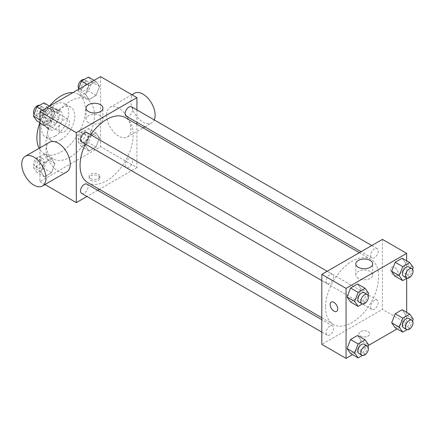 <?xml version="1.0" encoding="UTF-8"?>
<svg xmlns="http://www.w3.org/2000/svg" width="435" height="435" viewBox="0 0 435 435"><rect width="100%" height="100%" fill="white"/><g stroke="black" fill="none" stroke-linecap="round" stroke-linejoin="round"><path stroke-width="0.33" stroke-dasharray="2.17 1.63" d="M58.877 128.695A7.504 4.328 120 0 0 60.432 132.126A7.504 4.328 120 0 0 67.931 127.798A7.504 4.328 120 0 0 67.931 119.136A7.504 4.328 120 0 0 62.151 121.147A7.504 4.328 120 0 0 58.877 128.695M40.694 118.195A7.504 4.328 120 0 0 42.249 121.626A7.504 4.328 120 0 0 49.748 117.298A7.504 4.328 120 0 0 49.748 108.636A7.504 4.328 120 0 0 43.968 110.648A7.504 4.328 120 0 0 40.694 118.195M42.108 110.376L49.884 105.89A10.184 5.878 120 0 1 51.091 106.314A10.184 5.878 120 0 1 52.059 107.14L52.059 116.123A10.184 5.878 120 0 1 49.884 119.886L42.108 124.377A10.184 5.878 120 0 1 40.906 123.953A10.184 5.878 120 0 1 39.933 123.121L39.933 114.144A10.184 5.878 120 0 1 42.108 110.376L48.171 113.878L55.946 109.386L49.884 105.89M49.884 119.886L55.946 123.388L48.171 127.874L42.108 124.377M39.933 123.121L45.996 126.623L45.996 117.64L39.933 114.144M45.996 126.623A10.184 5.878 120 0 0 46.969 127.45A10.184 5.878 120 0 0 48.171 127.874M55.946 123.388A10.184 5.878 120 0 0 58.121 119.62L52.059 116.123M55.946 109.386A10.184 5.878 120 0 1 57.154 109.81A10.184 5.878 120 0 1 58.121 110.642L58.121 119.62M48.171 113.878A10.184 5.878 120 0 0 45.996 117.64M52.059 127.379A10.717 6.188 -60 0 1 46.703 127.912A10.717 6.188 -60 0 1 46.703 115.536A10.717 6.188 -60 0 1 57.415 109.354A10.717 6.188 -60 0 1 59.062 117.939A10.717 6.188 -60 0 1 52.059 127.379M55.087 129.13A10.717 6.188 120 0 0 62.091 119.69A10.717 6.188 120 0 0 60.449 111.099A10.717 6.188 120 0 0 52.189 113.97A10.717 6.188 120 0 0 47.513 124.758A10.717 6.188 120 0 0 49.731 129.663A10.717 6.188 120 0 0 55.087 129.13M58.121 110.642L52.059 107.14M55.087 136.133A19.287 11.136 -60 0 1 45.447 137.085A19.287 11.136 -60 0 1 45.447 114.813A19.287 11.136 -60 0 1 64.733 103.677A19.287 11.136 -60 0 1 67.691 119.136A19.287 11.136 -60 0 1 55.087 136.133M61.15 139.63A19.287 11.136 -60 0 1 51.509 140.587A19.287 11.136 -60 0 1 51.509 118.315A19.287 11.136 -60 0 1 70.796 107.179A19.287 11.136 -60 0 1 73.754 122.632A19.287 11.136 -60 0 1 61.15 139.63M72.89 92.606A34.289 19.798 -60 0 1 78.295 94.183A34.289 19.798 -60 0 1 83.553 121.664A34.289 19.798 -60 0 1 61.15 151.88A34.289 19.798 -60 0 1 44.006 153.577A34.289 19.798 -60 0 1 39.123 148.302M39.906 122.654A34.289 19.798 -60 0 1 49.465 106.096M70.247 157.127A34.289 19.798 120 0 0 92.644 126.911A34.289 19.798 120 0 0 87.391 99.436A34.289 19.798 120 0 0 60.965 108.619A34.289 19.798 120 0 0 45.996 143.131A34.289 19.798 120 0 0 53.097 158.829A34.289 19.798 120 0 0 70.247 157.127M99.55 137.971L96.053 146.992L89.05 151.032L85.554 146.051L89.05 137.03L96.053 132.99L99.55 137.971L96.053 146.992L89.05 151.032L85.554 146.051L89.05 137.03L96.053 132.99L99.55 137.971L91.975 133.594L88.474 142.615L81.475 146.655L77.974 141.679L81.475 132.659L88.474 128.613L91.975 133.594M99.55 86.451L96.053 95.472L89.05 99.512L85.554 94.536L89.05 85.516L96.053 81.475L99.55 86.451L96.053 95.472L89.05 99.512L85.554 94.536L89.05 85.516L96.053 81.475L99.55 86.451L91.975 82.079L88.474 91.1L81.475 95.14L77.974 90.159L78.218 89.528M100.556 76.636L100.556 146.633L39.933 181.629L39.933 147.829M54.935 163.729L51.439 172.749L44.435 176.789L40.939 171.809L44.435 162.788L51.439 158.748L54.935 163.729L51.439 172.749L44.435 176.789L40.939 171.809L44.435 162.788L51.439 158.748L54.935 163.729L47.361 159.351L43.859 168.372L36.861 172.412L33.359 167.437L36.861 158.416L43.859 154.376L47.361 159.351M54.935 112.208L51.439 121.229L44.435 125.275L40.939 120.294L44.435 111.273L51.439 107.233L54.935 112.208L51.439 121.229L44.435 125.275L40.939 120.294L44.435 111.273L51.439 107.233L54.935 112.208L47.361 107.836L43.859 116.857L36.861 120.897M44.957 184.527L39.933 181.629M136.922 124.274L136.922 167.627L100.556 146.633M136.922 167.627L99.376 189.307M97.668 190.296L86.951 196.479M90.703 180.313A5.356 3.094 0 0 0 96.543 180.987A5.356 3.094 0 0 0 99.849 178.127A5.356 3.094 0 0 0 94.493 175.033A5.356 3.094 0 0 0 89.131 178.127A5.356 3.094 0 0 0 90.703 180.313M87.843 182.646A37.546 21.679 120 0 0 125.389 160.966A37.546 21.679 120 0 0 125.389 117.613M90.714 134.763A37.546 21.679 120 0 0 85.352 144.039M136.922 109.924L136.922 122.3M126.242 116.134A5.356 3.094 120 0 0 131.604 113.04A5.356 3.094 120 0 0 131.604 106.852M125.133 165.197A5.356 3.094 120 0 0 126.242 167.649A5.356 3.094 120 0 0 131.604 164.555A5.356 3.094 120 0 0 131.604 158.367A5.356 3.094 120 0 0 127.471 159.803A5.356 3.094 120 0 0 125.133 165.197M81.628 193.406A5.356 3.094 120 0 0 86.989 190.312A5.356 3.094 120 0 0 86.989 184.125M86.989 132.61A5.356 3.094 -60 0 1 88.098 135.062A5.356 3.094 -60 0 1 85.76 140.456A5.356 3.094 -60 0 1 81.628 141.892M106.613 115.134A17.144 9.896 -120 0 0 114.1 132.387A17.144 9.896 -120 0 0 127.314 136.981A17.144 9.896 -120 0 0 127.314 117.184A17.144 9.896 -120 0 0 110.164 107.282A17.144 9.896 -120 0 0 106.613 115.134M66.691 171.977A17.144 9.896 60 0 1 49.547 162.081A17.144 9.896 60 0 1 49.547 142.283M134.415 93.286A17.144 9.896 -120 0 0 130.864 101.132A17.144 9.896 -120 0 0 138.346 118.385A17.144 9.896 -120 0 0 151.559 122.98A17.144 9.896 -120 0 0 154.208 119.902M88.533 122.632A8.428 4.867 180 0 1 86.065 119.19A8.428 4.867 180 0 1 94.493 114.323A8.428 4.867 180 0 1 102.921 119.19A8.428 4.867 180 0 1 97.717 123.687A8.428 4.867 180 0 1 88.533 122.632M90.703 178.551A5.356 3.094 0 0 0 96.543 179.22A5.356 3.094 0 0 0 99.849 176.365A5.356 3.094 0 0 0 94.493 173.271A5.356 3.094 0 0 0 89.131 176.365A5.356 3.094 0 0 0 90.703 178.551M325.57 307.197A37.546 21.679 120 0 0 333.346 324.39A37.546 21.679 120 0 0 370.892 302.711A37.546 21.679 120 0 0 370.892 259.352A37.546 21.679 120 0 0 341.959 269.412A37.546 21.679 120 0 0 325.57 307.197M333.601 276.801A5.356 3.094 -60 0 1 331.263 282.195A5.356 3.094 -60 0 1 327.131 283.631A5.356 3.094 -60 0 1 327.131 277.443A5.356 3.094 -60 0 1 332.492 274.349A5.356 3.094 -60 0 1 333.601 276.801M370.636 306.936A5.356 3.094 120 0 0 371.746 309.388A5.356 3.094 120 0 0 377.107 306.294A5.356 3.094 120 0 0 377.107 300.106A5.356 3.094 120 0 0 372.974 301.542A5.356 3.094 120 0 0 370.636 306.936M326.022 332.693A5.356 3.094 120 0 0 327.131 335.146A5.356 3.094 120 0 0 332.492 332.052A5.356 3.094 120 0 0 332.492 325.869A5.356 3.094 120 0 0 328.36 327.305A5.356 3.094 120 0 0 326.022 332.693M370.636 255.421A5.356 3.094 120 0 0 371.746 257.873A5.356 3.094 120 0 0 377.107 254.779A5.356 3.094 120 0 0 377.107 248.592A5.356 3.094 120 0 0 372.974 250.027A5.356 3.094 120 0 0 370.636 255.421M382.425 239.375L382.425 309.367L321.808 344.368M406.676 312.325L406.676 323.368L382.425 309.367M406.676 323.368L397.111 328.887M368.391 345.472L352.497 354.645M360.452 336.054A5.356 3.094 0 0 0 366.292 336.723A5.356 3.094 0 0 0 369.598 333.868A5.356 3.094 0 0 0 364.242 330.774A5.356 3.094 0 0 0 358.886 333.868A5.356 3.094 0 0 0 360.452 336.054A5.356 3.094 0 0 0 366.292 336.723A5.356 3.094 0 0 0 369.598 333.862A5.356 3.094 0 0 0 364.242 330.769A5.356 3.094 0 0 0 358.886 333.862A5.356 3.094 0 0 0 360.452 336.054M405.67 263.191L402.174 258.211L405.67 263.191L402.174 272.212L395.176 276.252L402.174 272.212L405.67 263.191L413.25 267.563M361.055 340.464L357.559 335.488L361.055 340.464L357.559 349.484L350.561 353.524L357.559 349.484L361.055 340.464L368.635 344.841M406.676 260.81L406.676 278.362M405.67 314.706L402.174 309.725L405.67 314.706L402.174 323.727L395.176 327.767L402.174 323.727L405.67 314.706L413.25 319.083M361.055 288.949L357.559 283.968L361.055 288.949L357.559 297.97L350.561 302.01L357.559 297.97L361.055 288.949L368.635 293.32M390.76 269.559A5.356 3.094 -120 0 0 393.099 274.947A5.356 3.094 -120 0 0 397.231 276.383A5.356 3.094 -120 0 0 397.231 270.2A5.356 3.094 -120 0 0 391.87 267.106A5.356 3.094 -120 0 0 390.76 269.559A5.356 3.094 -120 0 0 393.099 274.953A5.356 3.094 -120 0 0 397.226 276.388A5.356 3.094 -120 0 0 397.226 270.2A5.356 3.094 -120 0 0 391.87 267.106A5.356 3.094 -120 0 0 390.76 269.559M331.258 302.102L331.258 302.102A5.356 3.094 60 0 1 335.385 303.538A5.356 3.094 60 0 1 337.723 308.926A5.356 3.094 60 0 1 336.614 311.378A5.356 3.094 60 0 1 336.614 311.384L336.614 311.384M358.282 278.373A8.428 4.867 180 0 1 355.814 274.931A8.428 4.867 180 0 1 364.242 270.064A8.428 4.867 180 0 1 372.67 274.931A8.428 4.867 180 0 1 367.466 279.428A8.428 4.867 180 0 1 358.282 278.373M367.961 295.055L365.134 302.341L362.393 303.924M358.957 302.004A5.356 3.094 120 0 0 364.312 298.91A5.356 3.094 120 0 0 364.312 292.722M365.134 302.341L357.559 297.97M412.576 269.298L409.748 276.584L407.008 278.166M403.571 276.247A5.356 3.094 120 0 0 408.927 273.153A5.356 3.094 120 0 0 408.927 266.965M409.748 276.584L402.174 272.212M367.961 346.57L365.134 353.862L362.393 355.444M358.957 353.519A5.356 3.094 120 0 0 364.312 350.425A5.356 3.094 120 0 0 364.312 344.243M365.134 353.862L357.559 349.484M412.576 320.812L409.748 328.104L407.008 329.687M403.571 327.762A5.356 3.094 120 0 0 408.927 324.668A5.356 3.094 120 0 0 408.927 318.485M409.748 328.104L402.174 323.727M43.859 102.856L47.361 107.836M36.573 114.062A5.356 3.094 120 0 0 37.682 116.515A5.356 3.094 120 0 0 43.038 113.426A5.356 3.094 120 0 0 43.038 107.238A5.356 3.094 120 0 0 38.911 108.674A5.356 3.094 120 0 0 36.573 114.062M51.439 121.229L43.859 116.857M44.435 125.275L39.933 122.675M40.939 120.294L39.933 119.712M44.435 111.273L42.499 110.153M51.439 107.233L49.498 106.113M34.033 114.187A5.356 3.094 120 0 0 34.648 114.769A5.356 3.094 120 0 0 40.009 111.675A5.356 3.094 120 0 0 40.009 105.487A5.356 3.094 120 0 0 39.601 105.313M88.474 77.098L91.975 82.079M81.187 88.305A5.356 3.094 120 0 0 82.297 90.757A5.356 3.094 120 0 0 87.652 87.663A5.356 3.094 120 0 0 87.652 81.481A5.356 3.094 120 0 0 83.525 82.916A5.356 3.094 120 0 0 81.187 88.305M96.053 95.472L88.474 91.1M89.05 99.512L81.475 95.14M85.554 94.536L77.974 90.159M89.05 85.516L87.114 84.395M96.053 81.475L94.112 80.355M78.648 88.43A5.356 3.094 120 0 0 79.262 89.012A5.356 3.094 120 0 0 84.624 85.918A5.356 3.094 120 0 0 84.624 79.73A5.356 3.094 120 0 0 84.216 79.556M36.573 165.583A5.356 3.094 120 0 0 37.682 168.035A5.356 3.094 120 0 0 43.038 164.941A5.356 3.094 120 0 0 43.038 158.753A5.356 3.094 120 0 0 38.911 160.189A5.356 3.094 120 0 0 36.573 165.583M51.439 172.749L43.859 168.372M44.435 176.789L36.861 172.412M40.939 171.809L33.359 167.437M44.435 162.788L36.861 158.416M51.439 158.748L43.859 154.376M33.538 163.832A5.356 3.094 120 0 0 34.648 166.284A5.356 3.094 120 0 0 40.009 163.19A5.356 3.094 120 0 0 40.009 157.002A5.356 3.094 120 0 0 35.877 158.438A5.356 3.094 120 0 0 33.538 163.832M81.187 139.825A5.356 3.094 120 0 0 82.297 142.278A5.356 3.094 120 0 0 87.652 139.184A5.356 3.094 120 0 0 87.652 132.996A5.356 3.094 120 0 0 83.525 134.431A5.356 3.094 120 0 0 81.187 139.825M96.053 146.992L88.474 142.615M89.05 151.032L81.475 146.655M85.554 146.051L77.974 141.679M89.05 137.03L81.475 132.659M96.053 132.99L88.474 128.613M78.153 138.074A5.356 3.094 120 0 0 79.262 140.527A5.356 3.094 120 0 0 84.624 137.433A5.356 3.094 120 0 0 84.624 131.245A5.356 3.094 120 0 0 80.491 132.68A5.356 3.094 120 0 0 78.153 138.074M42.249 121.626L60.432 132.126M49.748 108.636L67.931 119.136M60.449 111.099L57.415 109.354M49.731 129.663L46.703 127.912M57.154 109.81L51.091 106.314M46.969 127.45L40.906 123.953M70.796 107.179L64.733 103.677M51.509 140.587L45.447 137.085M87.391 99.436L78.295 94.183M53.097 158.829L44.006 153.577M127.314 136.981L143.126 127.852M144.833 126.862L151.559 122.98M110.164 107.282L131.903 94.732M102.921 119.19L102.921 108.13M86.065 119.19L86.065 108.13M89.131 176.365L89.131 178.127M99.849 176.365L99.849 178.127M370.892 259.352L359.359 252.691M333.346 324.39L321.808 317.729M321.808 280.559L327.131 283.631M327.169 271.277L332.492 274.349M377.107 300.106L131.604 158.367M371.746 309.388L126.242 167.649M332.492 325.869L321.808 319.703M327.131 335.146L321.808 332.074M377.107 248.592L371.784 245.519M371.746 257.873L361.066 251.707M372.67 274.931L372.67 263.871M355.814 274.931L355.814 263.871M43.038 107.238L40.009 105.487M37.682 116.515L34.648 114.769M87.652 81.481L84.624 79.73M82.297 90.757L79.262 89.012M43.038 158.753L40.009 157.002M37.682 168.035L34.648 166.284M87.652 132.996L84.624 131.245M82.297 142.278L79.262 140.527"/><path stroke-width="0.65" d="M39.123 148.302A34.289 19.798 -60 0 1 39.906 122.654M49.465 106.096A34.289 19.798 -60 0 1 72.89 92.606M39.933 147.829L39.933 111.632L100.556 76.636L136.922 97.63L136.922 109.924M86.951 196.479L76.304 202.628L44.957 184.527M99.376 189.307L97.668 190.296M85.352 144.039A37.546 21.679 120 0 0 80.067 165.458A37.546 21.679 120 0 0 87.843 182.646L321.808 317.729M359.359 252.691L125.389 117.613A37.546 21.679 120 0 0 90.714 134.763M136.922 122.3L136.922 124.274M76.304 202.628L76.304 132.631L136.922 97.63M371.784 245.519L131.604 106.852A5.356 3.094 120 0 0 127.471 108.288A5.356 3.094 120 0 0 125.133 113.682A5.356 3.094 120 0 0 126.242 116.134L361.066 251.707M321.808 319.703L86.989 184.125A5.356 3.094 120 0 0 82.857 185.56A5.356 3.094 120 0 0 80.519 190.954A5.356 3.094 120 0 0 81.628 193.406L321.808 332.074M321.808 280.559L81.628 141.892A5.356 3.094 -60 0 1 81.628 135.704A5.356 3.094 -60 0 1 86.989 132.61L327.169 271.277M76.304 132.631L39.933 111.632M88.533 111.572A8.428 4.867 180 0 1 86.065 108.13A8.428 4.867 180 0 1 94.493 103.264A8.428 4.867 180 0 1 102.921 108.13A8.428 4.867 180 0 1 97.717 112.627A8.428 4.867 180 0 1 88.533 111.572M25.301 156.279L49.547 142.283A17.144 9.896 60 0 1 62.76 146.872A17.144 9.896 60 0 1 70.247 164.131A17.144 9.896 60 0 1 66.691 171.977L42.445 185.979A17.144 9.896 60 0 1 25.301 176.077A17.144 9.896 60 0 1 25.301 156.279A17.144 9.896 60 0 1 38.514 160.874A17.144 9.896 60 0 1 45.996 178.127A17.144 9.896 60 0 1 42.445 185.979M154.208 119.902A17.144 9.896 -120 0 0 149.694 100.349A17.144 9.896 -120 0 0 134.415 93.286L131.903 94.732M352.497 354.645L346.059 358.364L321.808 344.368L321.808 274.371L382.425 239.375L406.676 253.371L406.676 260.81M397.111 328.887L368.391 345.472M395.176 276.252L391.674 271.271L395.176 262.251L402.174 258.211L395.176 262.251L391.674 271.271L395.176 276.252L402.75 280.624L399.248 275.649L402.75 266.628L409.748 262.588L413.25 267.563L412.576 269.298M350.561 353.524L347.059 348.549L350.561 339.528L357.559 335.488L350.561 339.528L347.059 348.549L350.561 353.524L358.135 357.902L354.634 352.921L358.135 343.9L365.134 339.86L368.635 344.841L367.961 346.57M406.676 278.362L406.676 312.325M346.059 358.364L346.059 288.367L406.676 253.371M395.176 327.767L391.674 322.792L395.176 313.771L402.174 309.725L395.176 313.771L391.674 322.792L395.176 327.767L402.75 332.144L399.248 327.163L402.75 318.143L409.748 314.103L413.25 319.083L412.576 320.812M350.561 302.01L347.059 297.029L350.561 288.008L357.559 283.968L350.561 288.008L347.059 297.029L350.561 302.01L358.135 306.387L354.634 301.406L358.135 292.385L365.134 288.345L368.635 293.32L367.961 295.055M346.059 288.367L321.808 274.371M358.282 267.313A8.428 4.867 180 0 1 355.814 263.871A8.428 4.867 180 0 1 364.242 259.004A8.428 4.867 180 0 1 372.67 263.871A8.428 4.867 180 0 1 367.466 268.368A8.428 4.867 180 0 1 358.282 267.313M337.723 308.932A5.356 3.094 60 0 1 336.614 311.384A5.356 3.094 60 0 1 331.252 308.29A5.356 3.094 60 0 1 331.252 302.102A5.356 3.094 60 0 1 335.385 303.538A5.356 3.094 60 0 1 337.723 308.932M336.614 311.384A5.356 3.094 60 0 1 331.258 308.29A5.356 3.094 60 0 1 331.258 302.102M362.393 303.924L358.135 306.387M367.347 294.473L364.312 292.722A5.356 3.094 120 0 0 360.185 294.158A5.356 3.094 120 0 0 357.847 299.552A5.356 3.094 120 0 0 358.957 302.004L361.985 303.755A5.356 3.094 120 0 0 367.347 300.661A5.356 3.094 120 0 0 367.347 294.473A5.356 3.094 120 0 0 363.214 295.909A5.356 3.094 120 0 0 360.876 301.303A5.356 3.094 120 0 0 361.985 303.755M354.634 301.406L347.059 297.029M358.135 292.385L350.561 288.008M365.134 288.345L357.559 283.968M407.008 278.166L402.75 280.624M411.961 268.716L408.927 266.965A5.356 3.094 120 0 0 404.8 268.4A5.356 3.094 120 0 0 402.462 273.794A5.356 3.094 120 0 0 403.571 276.247L406.6 277.998A5.356 3.094 120 0 0 411.961 274.904A5.356 3.094 120 0 0 411.961 268.716A5.356 3.094 120 0 0 407.829 270.151A5.356 3.094 120 0 0 405.491 275.545A5.356 3.094 120 0 0 406.6 277.998M399.248 275.649L391.674 271.271M402.75 266.628L395.176 262.251M409.748 262.588L402.174 258.211M362.393 355.444L358.135 357.902M367.347 345.988L364.312 344.243A5.356 3.094 120 0 0 360.185 345.678A5.356 3.094 120 0 0 357.847 351.067A5.356 3.094 120 0 0 358.957 353.519L361.985 355.27A5.356 3.094 120 0 0 367.347 352.176A5.356 3.094 120 0 0 367.347 345.988A5.356 3.094 120 0 0 363.214 347.424A5.356 3.094 120 0 0 360.876 352.818A5.356 3.094 120 0 0 361.985 355.27M354.634 352.921L347.059 348.549M358.135 343.9L350.561 339.528M365.134 339.86L357.559 335.488M407.008 329.687L402.75 332.144M411.961 320.231L408.927 318.485A5.356 3.094 120 0 0 404.8 319.921A5.356 3.094 120 0 0 402.462 325.309A5.356 3.094 120 0 0 403.571 327.762L406.6 329.512A5.356 3.094 120 0 0 411.961 326.419A5.356 3.094 120 0 0 411.961 320.231A5.356 3.094 120 0 0 407.829 321.666A5.356 3.094 120 0 0 405.491 327.06A5.356 3.094 120 0 0 406.6 329.512M399.248 327.163L391.674 322.792M402.75 318.143L395.176 313.771M409.748 314.103L402.174 309.725M39.933 122.675L36.861 120.897L33.359 115.917L36.861 106.896L43.859 102.856L49.498 106.113M39.933 119.712L33.359 115.917M42.499 110.153L36.861 106.896M39.601 105.313A5.356 3.094 120 0 0 35.632 107.195A5.356 3.094 120 0 0 33.538 112.317A5.356 3.094 120 0 0 34.033 114.187M78.218 89.528L81.475 81.138L88.474 77.098L94.112 80.355M87.114 84.395L81.475 81.138M84.216 79.556A5.356 3.094 120 0 0 80.252 81.432A5.356 3.094 120 0 0 78.153 86.554A5.356 3.094 120 0 0 78.648 88.43M143.126 127.852L144.833 126.862"/></g></svg>
